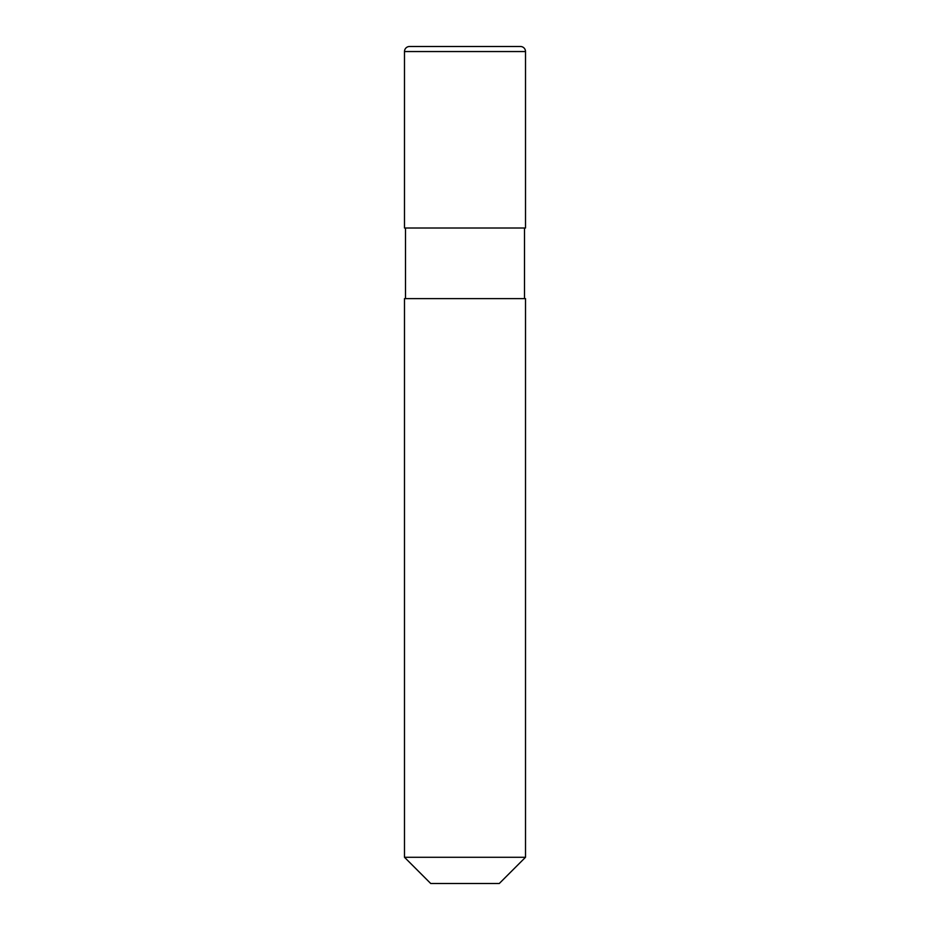 <?xml version="1.0" encoding="UTF-8"?>
<svg xmlns="http://www.w3.org/2000/svg" width="930" height="930" viewBox="0 0 930 930"><rect width="100%" height="100%" fill="white"/><g stroke="black" fill="none" stroke-linecap="round" stroke-linejoin="round"><path stroke-width="0.7" stroke-dasharray="4.65 3.49" d="M525.508 228.013L404.492 228.013M520.463 46.5L409.537 46.5M525.508 298.611L404.492 298.611M465 228.013L524.497 228.013L465 228.013M525.508 857.286L404.492 857.286M499.282 883.5L430.718 883.5M465 298.611L405.503 298.611L465 298.611M525.508 51.545L404.492 51.545"/><path stroke-width="1.4" d="M404.492 51.545A5.045 5.045 0 0 1 409.537 46.5L520.463 46.5A5.045 5.045 0 0 1 525.508 51.545L404.492 51.545L404.492 228.013L525.508 228.013L525.508 51.545M465 857.286L525.508 857.286L525.508 298.611L404.492 298.611L404.492 857.286L465 857.286M404.492 857.286L430.718 883.5L499.282 883.5L525.508 857.286M524.497 298.611L524.497 228.013M405.503 298.611L405.503 228.013"/></g></svg>
